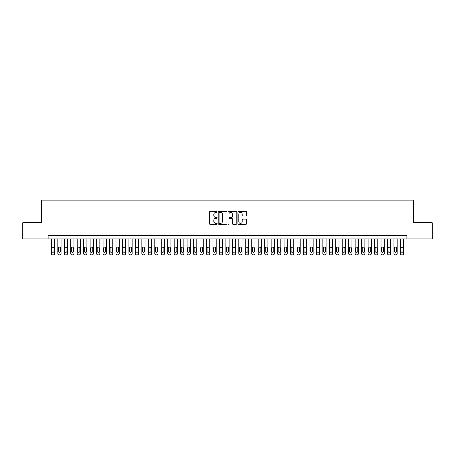 <?xml version="1.0" encoding="UTF-8"?>
<svg xmlns="http://www.w3.org/2000/svg" width="455" height="455" viewBox="0 0 455 455"><rect width="100%" height="100%" fill="white"/><g stroke="black" fill="none" stroke-linecap="round" stroke-linejoin="round"><path stroke-width="0.68" d="M217.16 212.002A0.444 0.444 0 0 0 216.711 211.558L209.971 211.558A0.637 0.637 0 0 0 209.34 212.189L209.34 223.61A0.637 0.637 0 0 0 209.971 224.247L216.711 224.247A0.444 0.444 0 0 0 217.16 223.803A0.444 0.444 0 0 0 216.711 223.359L215.841 223.359A2.03 2.03 0 0 1 213.81 221.329L213.81 220.374A2.03 2.03 0 0 1 215.841 218.343L216.711 218.343A0.444 0.444 0 0 0 217.16 217.899A0.444 0.444 0 0 0 216.711 217.456L215.841 217.456A2.03 2.03 0 0 1 213.81 215.425L213.81 214.476A2.03 2.03 0 0 1 215.841 212.445L216.711 212.445A0.444 0.444 0 0 0 217.16 212.002M246.041 216.028A0.637 0.637 0 0 0 246.678 215.397L246.678 212.189A0.637 0.637 0 0 0 246.041 211.558L238.556 211.558A0.637 0.637 0 0 0 237.919 212.189L237.919 223.61A0.637 0.637 0 0 0 238.556 224.247L246.041 224.247A0.637 0.637 0 0 0 246.678 223.61L246.678 219.742A0.637 0.637 0 0 0 246.041 219.105L242.839 219.105A0.637 0.637 0 0 0 242.202 219.742L242.202 221.659A1.695 1.695 0 0 1 240.507 223.359A1.695 1.695 0 0 1 238.812 221.659L238.812 214.14A1.695 1.695 0 0 1 240.507 212.445A1.695 1.695 0 0 1 242.202 214.14L242.202 215.397A0.637 0.637 0 0 0 242.839 216.028L246.041 216.028M48.122 238.909L22.75 238.909L22.75 222.751L41.337 222.751L41.337 200.126L413.663 200.126L413.663 222.751L432.25 222.751L432.25 238.909L406.878 238.909L406.878 235.679L48.122 235.679L48.122 238.909L406.878 238.909M226.943 212.189A0.637 0.637 0 0 0 226.311 211.558L218.821 211.558A0.637 0.637 0 0 0 218.19 212.189L218.19 223.61A0.637 0.637 0 0 0 218.821 224.247L226.311 224.247A0.637 0.637 0 0 0 226.943 223.61L226.943 212.189M228.689 211.558L236.179 211.558A0.637 0.637 0 0 1 236.81 212.189L236.81 223.61A0.637 0.637 0 0 1 236.179 224.247L232.971 224.247A0.637 0.637 0 0 1 232.34 223.61L232.34 218.98A0.637 0.637 0 0 0 231.703 218.343L229.576 218.343A0.637 0.637 0 0 0 228.945 218.98L228.945 223.803A0.444 0.444 0 0 1 228.501 224.247A0.444 0.444 0 0 1 228.057 223.803L228.057 212.189A0.637 0.637 0 0 1 228.689 211.558M219.52 212.445A0.444 0.444 0 0 0 219.077 212.889L219.077 222.916A0.444 0.444 0 0 0 219.52 223.359L220.442 223.359A2.03 2.03 0 0 0 222.472 221.329L222.472 214.476A2.03 2.03 0 0 0 220.442 212.445L219.52 212.445M232.34 214.174A1.695 1.695 0 0 0 230.639 212.474A1.695 1.695 0 0 0 228.945 214.174L228.945 216.825A0.637 0.637 0 0 0 229.576 217.456L231.703 217.456A0.637 0.637 0 0 0 232.34 216.825L232.34 214.174M54.583 238.909L54.583 253.583A1.291 1.291 0 0 1 53.292 254.874L52.649 254.874A1.291 1.291 0 0 1 51.352 253.583L51.352 238.909M54.003 251.257L54.003 248.151A1.035 1.035 0 0 0 52.968 247.116A1.035 1.035 0 0 0 51.933 248.151L51.933 251.257A1.035 1.035 0 0 0 52.968 252.292A1.035 1.035 0 0 0 54.003 251.257M61.05 238.909L61.05 253.583A1.291 1.291 0 0 1 59.759 254.874L59.11 254.874A1.291 1.291 0 0 1 57.819 253.583L57.819 238.909M60.469 251.257L60.469 248.151A1.035 1.035 0 0 0 59.434 247.116A1.035 1.035 0 0 0 58.399 248.151L58.399 251.257A1.035 1.035 0 0 0 59.434 252.292A1.035 1.035 0 0 0 60.469 251.257M67.516 238.909L67.516 253.583A1.291 1.291 0 0 1 66.22 254.874L65.577 254.874A1.291 1.291 0 0 1 64.28 253.583L64.28 238.909M66.93 251.257L66.93 248.151A1.035 1.035 0 0 0 65.895 247.116A1.035 1.035 0 0 0 64.866 248.151L64.866 251.257A1.035 1.035 0 0 0 65.895 252.292A1.035 1.035 0 0 0 66.93 251.257M73.977 238.909L73.977 253.583A1.291 1.291 0 0 1 72.686 254.874L72.038 254.874A1.291 1.291 0 0 1 70.747 253.583L70.747 238.909M73.397 251.257L73.397 248.151A1.035 1.035 0 0 0 72.362 247.116A1.035 1.035 0 0 0 71.327 248.151L71.327 251.257A1.035 1.035 0 0 0 72.362 252.292A1.035 1.035 0 0 0 73.397 251.257M80.444 238.909L80.444 253.583A1.291 1.291 0 0 1 79.147 254.874L78.505 254.874A1.291 1.291 0 0 1 77.208 253.583L77.208 238.909M79.858 251.257L79.858 248.151A1.035 1.035 0 0 0 78.829 247.116A1.035 1.035 0 0 0 77.794 248.151L77.794 251.257A1.035 1.035 0 0 0 78.829 252.292A1.035 1.035 0 0 0 79.858 251.257M86.905 238.909L86.905 253.583A1.291 1.291 0 0 1 85.614 254.874L84.966 254.874A1.291 1.291 0 0 1 83.674 253.583L83.674 238.909M86.325 251.257L86.325 248.151A1.035 1.035 0 0 0 85.29 247.116A1.035 1.035 0 0 0 84.255 248.151L84.255 251.257A1.035 1.035 0 0 0 85.29 252.292A1.035 1.035 0 0 0 86.325 251.257M93.372 238.909L93.372 253.583A1.291 1.291 0 0 1 92.075 254.874L91.432 254.874A1.291 1.291 0 0 1 90.135 253.583L90.135 238.909M92.786 251.257L92.786 248.151A1.035 1.035 0 0 0 91.756 247.116A1.035 1.035 0 0 0 90.721 248.151L90.721 251.257A1.035 1.035 0 0 0 91.756 252.292A1.035 1.035 0 0 0 92.786 251.257M99.833 238.909L99.833 253.583A1.291 1.291 0 0 1 98.542 254.874L97.893 254.874A1.291 1.291 0 0 1 96.602 253.583L96.602 238.909M99.253 251.257L99.253 248.151A1.035 1.035 0 0 0 98.217 247.116A1.035 1.035 0 0 0 97.182 248.151L97.182 251.257A1.035 1.035 0 0 0 98.217 252.292A1.035 1.035 0 0 0 99.253 251.257M106.299 238.909L106.299 253.583A1.291 1.291 0 0 1 105.008 254.874L104.36 254.874A1.291 1.291 0 0 1 103.069 253.583L103.069 238.909M105.719 251.257L105.719 248.151A1.035 1.035 0 0 0 104.684 247.116A1.035 1.035 0 0 0 103.649 248.151L103.649 251.257A1.035 1.035 0 0 0 104.684 252.292A1.035 1.035 0 0 0 105.719 251.257M112.76 238.909L112.76 253.583A1.291 1.291 0 0 1 111.469 254.874L110.821 254.874A1.291 1.291 0 0 1 109.53 253.583L109.53 238.909M112.18 251.257L112.18 248.151A1.035 1.035 0 0 0 111.145 247.116A1.035 1.035 0 0 0 110.11 248.151L110.11 251.257A1.035 1.035 0 0 0 111.145 252.292A1.035 1.035 0 0 0 112.18 251.257M119.227 238.909L119.227 253.583A1.291 1.291 0 0 1 117.936 254.874L117.288 254.874A1.291 1.291 0 0 1 115.997 253.583L115.997 238.909M118.647 251.257L118.647 248.151A1.035 1.035 0 0 0 117.612 247.116A1.035 1.035 0 0 0 116.577 248.151L116.577 251.257A1.035 1.035 0 0 0 117.612 252.292A1.035 1.035 0 0 0 118.647 251.257M125.688 238.909L125.688 253.583A1.291 1.291 0 0 1 124.397 254.874L123.749 254.874A1.291 1.291 0 0 1 122.458 253.583L122.458 238.909M125.108 251.257L125.108 248.151A1.035 1.035 0 0 0 124.073 247.116A1.035 1.035 0 0 0 123.038 248.151L123.038 251.257A1.035 1.035 0 0 0 124.073 252.292A1.035 1.035 0 0 0 125.108 251.257M132.155 238.909L132.155 253.583A1.291 1.291 0 0 1 130.864 254.874L130.215 254.874A1.291 1.291 0 0 1 128.924 253.583L128.924 238.909M131.575 251.257L131.575 248.151A1.035 1.035 0 0 0 130.54 247.116A1.035 1.035 0 0 0 129.504 248.151L129.504 251.257A1.035 1.035 0 0 0 130.54 252.292A1.035 1.035 0 0 0 131.575 251.257M138.621 238.909L138.621 253.583A1.291 1.291 0 0 1 137.325 254.874L136.682 254.874A1.291 1.291 0 0 1 135.385 253.583L135.385 238.909M138.036 251.257L138.036 248.151A1.035 1.035 0 0 0 137 247.116A1.035 1.035 0 0 0 135.971 248.151L135.971 251.257A1.035 1.035 0 0 0 137 252.292A1.035 1.035 0 0 0 138.036 251.257M145.082 238.909L145.082 253.583A1.291 1.291 0 0 1 143.791 254.874L143.143 254.874A1.291 1.291 0 0 1 141.852 253.583L141.852 238.909M144.502 251.257L144.502 248.151A1.035 1.035 0 0 0 143.467 247.116A1.035 1.035 0 0 0 142.432 248.151L142.432 251.257A1.035 1.035 0 0 0 143.467 252.292A1.035 1.035 0 0 0 144.502 251.257M151.549 238.909L151.549 253.583A1.291 1.291 0 0 1 150.252 254.874L149.61 254.874A1.291 1.291 0 0 1 148.313 253.583L148.313 238.909M150.963 251.257L150.963 248.151A1.035 1.035 0 0 0 149.928 247.116A1.035 1.035 0 0 0 148.899 248.151L148.899 251.257A1.035 1.035 0 0 0 149.928 252.292A1.035 1.035 0 0 0 150.963 251.257M158.01 238.909L158.01 253.583A1.291 1.291 0 0 1 156.719 254.874L156.071 254.874A1.291 1.291 0 0 1 154.78 253.583L154.78 238.909M157.43 251.257L157.43 248.151A1.035 1.035 0 0 0 156.395 247.116A1.035 1.035 0 0 0 155.36 248.151L155.36 251.257A1.035 1.035 0 0 0 156.395 252.292A1.035 1.035 0 0 0 157.43 251.257M164.477 238.909L164.477 253.583A1.291 1.291 0 0 1 163.18 254.874L162.537 254.874A1.291 1.291 0 0 1 161.241 253.583L161.241 238.909M163.891 251.257L163.891 248.151A1.035 1.035 0 0 0 162.862 247.116A1.035 1.035 0 0 0 161.826 248.151L161.826 251.257A1.035 1.035 0 0 0 162.862 252.292A1.035 1.035 0 0 0 163.891 251.257M170.938 238.909L170.938 253.583A1.291 1.291 0 0 1 169.647 254.874L168.998 254.874A1.291 1.291 0 0 1 167.707 253.583L167.707 238.909M170.358 251.257L170.358 248.151A1.035 1.035 0 0 0 169.323 247.116A1.035 1.035 0 0 0 168.287 248.151L168.287 251.257A1.035 1.035 0 0 0 169.323 252.292A1.035 1.035 0 0 0 170.358 251.257M177.405 238.909L177.405 253.583A1.291 1.291 0 0 1 176.108 254.874L175.465 254.874A1.291 1.291 0 0 1 174.174 253.583L174.174 238.909M176.824 251.257L176.824 248.151A1.035 1.035 0 0 0 175.789 247.116A1.035 1.035 0 0 0 174.754 248.151L174.754 251.257A1.035 1.035 0 0 0 175.789 252.292A1.035 1.035 0 0 0 176.824 251.257M183.865 238.909L183.865 253.583A1.291 1.291 0 0 1 182.574 254.874L181.926 254.874A1.291 1.291 0 0 1 180.635 253.583L180.635 238.909M183.285 251.257L183.285 248.151A1.035 1.035 0 0 0 182.25 247.116A1.035 1.035 0 0 0 181.215 248.151L181.215 251.257A1.035 1.035 0 0 0 182.25 252.292A1.035 1.035 0 0 0 183.285 251.257M190.332 238.909L190.332 253.583A1.291 1.291 0 0 1 189.041 254.874L188.393 254.874A1.291 1.291 0 0 1 187.102 253.583L187.102 238.909M189.752 251.257L189.752 248.151A1.035 1.035 0 0 0 188.717 247.116A1.035 1.035 0 0 0 187.682 248.151L187.682 251.257A1.035 1.035 0 0 0 188.717 252.292A1.035 1.035 0 0 0 189.752 251.257M196.793 238.909L196.793 253.583A1.291 1.291 0 0 1 195.502 254.874L194.854 254.874A1.291 1.291 0 0 1 193.563 253.583L193.563 238.909M196.213 251.257L196.213 248.151A1.035 1.035 0 0 0 195.178 247.116A1.035 1.035 0 0 0 194.143 248.151L194.143 251.257A1.035 1.035 0 0 0 195.178 252.292A1.035 1.035 0 0 0 196.213 251.257M203.26 238.909L203.26 253.583A1.291 1.291 0 0 1 201.969 254.874L201.32 254.874A1.291 1.291 0 0 1 200.029 253.583L200.029 238.909M202.68 251.257L202.68 248.151A1.035 1.035 0 0 0 201.645 247.116A1.035 1.035 0 0 0 200.609 248.151L200.609 251.257A1.035 1.035 0 0 0 201.645 252.292A1.035 1.035 0 0 0 202.68 251.257M209.727 238.909L209.727 253.583A1.291 1.291 0 0 1 208.43 254.874L207.787 254.874A1.291 1.291 0 0 1 206.49 253.583L206.49 238.909M209.141 251.257L209.141 248.151A1.035 1.035 0 0 0 208.106 247.116A1.035 1.035 0 0 0 207.076 248.151L207.076 251.257A1.035 1.035 0 0 0 208.106 252.292A1.035 1.035 0 0 0 209.141 251.257M216.188 238.909L216.188 253.583A1.291 1.291 0 0 1 214.896 254.874L214.248 254.874A1.291 1.291 0 0 1 212.957 253.583L212.957 238.909M215.607 251.257L215.607 248.151A1.035 1.035 0 0 0 214.572 247.116A1.035 1.035 0 0 0 213.537 248.151L213.537 251.257A1.035 1.035 0 0 0 214.572 252.292A1.035 1.035 0 0 0 215.607 251.257M222.654 238.909L222.654 253.583A1.291 1.291 0 0 1 221.357 254.874L220.715 254.874A1.291 1.291 0 0 1 219.418 253.583L219.418 238.909M222.068 251.257L222.068 248.151A1.035 1.035 0 0 0 221.033 247.116A1.035 1.035 0 0 0 220.004 248.151L220.004 251.257A1.035 1.035 0 0 0 221.033 252.292A1.035 1.035 0 0 0 222.068 251.257M229.115 238.909L229.115 253.583A1.291 1.291 0 0 1 227.824 254.874L227.176 254.874A1.291 1.291 0 0 1 225.885 253.583L225.885 238.909M228.535 251.257L228.535 248.151A1.035 1.035 0 0 0 227.5 247.116A1.035 1.035 0 0 0 226.465 248.151L226.465 251.257A1.035 1.035 0 0 0 227.5 252.292A1.035 1.035 0 0 0 228.535 251.257M235.582 238.909L235.582 253.583A1.291 1.291 0 0 1 234.285 254.874L233.642 254.874A1.291 1.291 0 0 1 232.346 253.583L232.346 238.909M234.996 251.257L234.996 248.151A1.035 1.035 0 0 0 233.967 247.116A1.035 1.035 0 0 0 232.932 248.151L232.932 251.257A1.035 1.035 0 0 0 233.967 252.292A1.035 1.035 0 0 0 234.996 251.257M242.043 238.909L242.043 253.583A1.291 1.291 0 0 1 240.752 254.874L240.103 254.874A1.291 1.291 0 0 1 238.812 253.583L238.812 238.909M241.463 251.257L241.463 248.151A1.035 1.035 0 0 0 240.428 247.116A1.035 1.035 0 0 0 239.393 248.151L239.393 251.257A1.035 1.035 0 0 0 240.428 252.292A1.035 1.035 0 0 0 241.463 251.257M248.51 238.909L248.51 253.583A1.291 1.291 0 0 1 247.213 254.874L246.57 254.874A1.291 1.291 0 0 1 245.273 253.583L245.273 238.909M247.924 251.257L247.924 248.151A1.035 1.035 0 0 0 246.894 247.116A1.035 1.035 0 0 0 245.859 248.151L245.859 251.257A1.035 1.035 0 0 0 246.894 252.292A1.035 1.035 0 0 0 247.924 251.257M254.971 238.909L254.971 253.583A1.291 1.291 0 0 1 253.68 254.874L253.031 254.874A1.291 1.291 0 0 1 251.74 253.583L251.74 238.909M254.39 251.257L254.39 248.151A1.035 1.035 0 0 0 253.355 247.116A1.035 1.035 0 0 0 252.32 248.151L252.32 251.257A1.035 1.035 0 0 0 253.355 252.292A1.035 1.035 0 0 0 254.39 251.257M261.437 238.909L261.437 253.583A1.291 1.291 0 0 1 260.146 254.874L259.498 254.874A1.291 1.291 0 0 1 258.207 253.583L258.207 238.909M260.857 251.257L260.857 248.151A1.035 1.035 0 0 0 259.822 247.116A1.035 1.035 0 0 0 258.787 248.151L258.787 251.257A1.035 1.035 0 0 0 259.822 252.292A1.035 1.035 0 0 0 260.857 251.257M267.898 238.909L267.898 253.583A1.291 1.291 0 0 1 266.607 254.874L265.959 254.874A1.291 1.291 0 0 1 264.668 253.583L264.668 238.909M267.318 251.257L267.318 248.151A1.035 1.035 0 0 0 266.283 247.116A1.035 1.035 0 0 0 265.248 248.151L265.248 251.257A1.035 1.035 0 0 0 266.283 252.292A1.035 1.035 0 0 0 267.318 251.257M274.365 238.909L274.365 253.583A1.291 1.291 0 0 1 273.074 254.874L272.426 254.874A1.291 1.291 0 0 1 271.135 253.583L271.135 238.909M273.785 251.257L273.785 248.151A1.035 1.035 0 0 0 272.75 247.116A1.035 1.035 0 0 0 271.715 248.151L271.715 251.257A1.035 1.035 0 0 0 272.75 252.292A1.035 1.035 0 0 0 273.785 251.257M280.826 238.909L280.826 253.583A1.291 1.291 0 0 1 279.535 254.874L278.892 254.874A1.291 1.291 0 0 1 277.595 253.583L277.595 238.909M280.246 251.257L280.246 248.151A1.035 1.035 0 0 0 279.211 247.116A1.035 1.035 0 0 0 278.176 248.151L278.176 251.257A1.035 1.035 0 0 0 279.211 252.292A1.035 1.035 0 0 0 280.246 251.257M287.293 238.909L287.293 253.583A1.291 1.291 0 0 1 286.002 254.874L285.353 254.874A1.291 1.291 0 0 1 284.062 253.583L284.062 238.909M286.713 251.257L286.713 248.151A1.035 1.035 0 0 0 285.677 247.116A1.035 1.035 0 0 0 284.642 248.151L284.642 251.257A1.035 1.035 0 0 0 285.677 252.292A1.035 1.035 0 0 0 286.713 251.257M293.759 238.909L293.759 253.583A1.291 1.291 0 0 1 292.463 254.874L291.82 254.874A1.291 1.291 0 0 1 290.523 253.583L290.523 238.909M293.174 251.257L293.174 248.151A1.035 1.035 0 0 0 292.138 247.116A1.035 1.035 0 0 0 291.109 248.151L291.109 251.257A1.035 1.035 0 0 0 292.138 252.292A1.035 1.035 0 0 0 293.174 251.257M300.22 238.909L300.22 253.583A1.291 1.291 0 0 1 298.929 254.874L298.281 254.874A1.291 1.291 0 0 1 296.99 253.583L296.99 238.909M299.64 251.257L299.64 248.151A1.035 1.035 0 0 0 298.605 247.116A1.035 1.035 0 0 0 297.57 248.151L297.57 251.257A1.035 1.035 0 0 0 298.605 252.292A1.035 1.035 0 0 0 299.64 251.257M306.687 238.909L306.687 253.583A1.291 1.291 0 0 1 305.39 254.874L304.748 254.874A1.291 1.291 0 0 1 303.451 253.583L303.451 238.909M306.101 251.257L306.101 248.151A1.035 1.035 0 0 0 305.072 247.116A1.035 1.035 0 0 0 304.037 248.151L304.037 251.257A1.035 1.035 0 0 0 305.072 252.292A1.035 1.035 0 0 0 306.101 251.257M313.148 238.909L313.148 253.583A1.291 1.291 0 0 1 311.857 254.874L311.209 254.874A1.291 1.291 0 0 1 309.918 253.583L309.918 238.909M312.568 251.257L312.568 248.151A1.035 1.035 0 0 0 311.533 247.116A1.035 1.035 0 0 0 310.498 248.151L310.498 251.257A1.035 1.035 0 0 0 311.533 252.292A1.035 1.035 0 0 0 312.568 251.257M319.615 238.909L319.615 253.583A1.291 1.291 0 0 1 318.318 254.874L317.675 254.874A1.291 1.291 0 0 1 316.379 253.583L316.379 238.909M319.029 251.257L319.029 248.151A1.035 1.035 0 0 0 318 247.116A1.035 1.035 0 0 0 316.964 248.151L316.964 251.257A1.035 1.035 0 0 0 318 252.292A1.035 1.035 0 0 0 319.029 251.257M326.076 238.909L326.076 253.583A1.291 1.291 0 0 1 324.785 254.874L324.136 254.874A1.291 1.291 0 0 1 322.845 253.583L322.845 238.909M325.496 251.257L325.496 248.151A1.035 1.035 0 0 0 324.461 247.116A1.035 1.035 0 0 0 323.425 248.151L323.425 251.257A1.035 1.035 0 0 0 324.461 252.292A1.035 1.035 0 0 0 325.496 251.257M332.542 238.909L332.542 253.583A1.291 1.291 0 0 1 331.251 254.874L330.603 254.874A1.291 1.291 0 0 1 329.312 253.583L329.312 238.909M331.962 251.257L331.962 248.151A1.035 1.035 0 0 0 330.927 247.116A1.035 1.035 0 0 0 329.892 248.151L329.892 251.257A1.035 1.035 0 0 0 330.927 252.292A1.035 1.035 0 0 0 331.962 251.257M339.003 238.909L339.003 253.583A1.291 1.291 0 0 1 337.712 254.874L337.064 254.874A1.291 1.291 0 0 1 335.773 253.583L335.773 238.909M338.423 251.257L338.423 248.151A1.035 1.035 0 0 0 337.388 247.116A1.035 1.035 0 0 0 336.353 248.151L336.353 251.257A1.035 1.035 0 0 0 337.388 252.292A1.035 1.035 0 0 0 338.423 251.257M345.47 238.909L345.47 253.583A1.291 1.291 0 0 1 344.179 254.874L343.531 254.874A1.291 1.291 0 0 1 342.24 253.583L342.24 238.909M344.89 251.257L344.89 248.151A1.035 1.035 0 0 0 343.855 247.116A1.035 1.035 0 0 0 342.82 248.151L342.82 251.257A1.035 1.035 0 0 0 343.855 252.292A1.035 1.035 0 0 0 344.89 251.257M351.931 238.909L351.931 253.583A1.291 1.291 0 0 1 350.64 254.874L349.992 254.874A1.291 1.291 0 0 1 348.701 253.583L348.701 238.909M351.351 251.257L351.351 248.151A1.035 1.035 0 0 0 350.316 247.116A1.035 1.035 0 0 0 349.281 248.151L349.281 251.257A1.035 1.035 0 0 0 350.316 252.292A1.035 1.035 0 0 0 351.351 251.257M358.398 238.909L358.398 253.583A1.291 1.291 0 0 1 357.107 254.874L356.458 254.874A1.291 1.291 0 0 1 355.167 253.583L355.167 238.909M357.818 251.257L357.818 248.151A1.035 1.035 0 0 0 356.783 247.116A1.035 1.035 0 0 0 355.747 248.151L355.747 251.257A1.035 1.035 0 0 0 356.783 252.292A1.035 1.035 0 0 0 357.818 251.257M364.864 238.909L364.864 253.583A1.291 1.291 0 0 1 363.568 254.874L362.925 254.874A1.291 1.291 0 0 1 361.628 253.583L361.628 238.909M364.279 251.257L364.279 248.151A1.035 1.035 0 0 0 363.244 247.116A1.035 1.035 0 0 0 362.214 248.151L362.214 251.257A1.035 1.035 0 0 0 363.244 252.292A1.035 1.035 0 0 0 364.279 251.257M371.325 238.909L371.325 253.583A1.291 1.291 0 0 1 370.034 254.874L369.386 254.874A1.291 1.291 0 0 1 368.095 253.583L368.095 238.909M370.745 251.257L370.745 248.151A1.035 1.035 0 0 0 369.71 247.116A1.035 1.035 0 0 0 368.675 248.151L368.675 251.257A1.035 1.035 0 0 0 369.71 252.292A1.035 1.035 0 0 0 370.745 251.257M377.792 238.909L377.792 253.583A1.291 1.291 0 0 1 376.495 254.874L375.853 254.874A1.291 1.291 0 0 1 374.556 253.583L374.556 238.909M377.206 251.257L377.206 248.151A1.035 1.035 0 0 0 376.171 247.116A1.035 1.035 0 0 0 375.142 248.151L375.142 251.257A1.035 1.035 0 0 0 376.171 252.292A1.035 1.035 0 0 0 377.206 251.257M384.253 238.909L384.253 253.583A1.291 1.291 0 0 1 382.962 254.874L382.314 254.874A1.291 1.291 0 0 1 381.023 253.583L381.023 238.909M383.673 251.257L383.673 248.151A1.035 1.035 0 0 0 382.638 247.116A1.035 1.035 0 0 0 381.603 248.151L381.603 251.257A1.035 1.035 0 0 0 382.638 252.292A1.035 1.035 0 0 0 383.673 251.257M390.72 238.909L390.72 253.583A1.291 1.291 0 0 1 389.423 254.874L388.78 254.874A1.291 1.291 0 0 1 387.484 253.583L387.484 238.909M390.134 251.257L390.134 248.151A1.035 1.035 0 0 0 389.105 247.116A1.035 1.035 0 0 0 388.07 248.151L388.07 251.257A1.035 1.035 0 0 0 389.105 252.292A1.035 1.035 0 0 0 390.134 251.257M397.181 238.909L397.181 253.583A1.291 1.291 0 0 1 395.89 254.874L395.241 254.874A1.291 1.291 0 0 1 393.95 253.583L393.95 238.909M396.601 251.257L396.601 248.151A1.035 1.035 0 0 0 395.566 247.116A1.035 1.035 0 0 0 394.53 248.151L394.53 251.257A1.035 1.035 0 0 0 395.566 252.292A1.035 1.035 0 0 0 396.601 251.257M403.648 238.909L403.648 253.583A1.291 1.291 0 0 1 402.351 254.874L401.708 254.874A1.291 1.291 0 0 1 400.417 253.583L400.417 238.909M403.067 251.257L403.067 248.151A1.035 1.035 0 0 0 402.032 247.116A1.035 1.035 0 0 0 400.997 248.151L400.997 251.257A1.035 1.035 0 0 0 402.032 252.292A1.035 1.035 0 0 0 403.067 251.257"/></g></svg>
